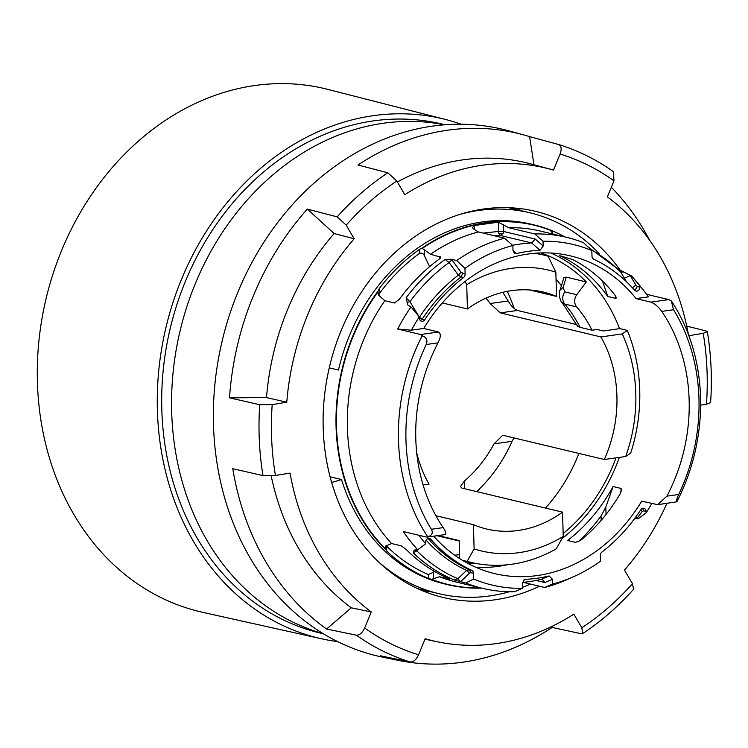 <?xml version="1.0" encoding="UTF-8"?>
<svg xmlns="http://www.w3.org/2000/svg" width="748" height="748" viewBox="0 0 748 748"><rect width="100%" height="100%" fill="white"/><g stroke="black" fill="none" stroke-linecap="round" stroke-linejoin="round"><path stroke-width="1.12" d="M323.024 633.575A261.678 216.434 -76.6 0 1 173.714 366.735A261.678 216.434 -76.6 0 1 383.472 123.233A261.678 216.434 -76.6 0 1 444.621 124.823M323.416 633.808L319.976 632.986A261.678 216.434 -76.6 0 1 163.373 368.596A261.678 216.434 -76.6 0 1 373.607 120.867A261.678 216.434 -76.6 0 1 441.629 123.962L445.069 124.785M480.796 587.919A184.709 152.77 -76.6 0 1 431.652 579.326L428.454 578.456A184.98 152.994 -76.6 0 1 386.753 551.061L385.042 548.443A184.709 152.77 -76.6 0 1 336.507 426.575A184.709 152.77 -76.6 0 1 377.88 292.057L377.88 292.505M385.136 549.069A184.98 152.994 -76.6 0 1 336.067 426.556A184.98 152.994 -76.6 0 1 377.936 291.252L378.525 295.095L384.799 300.677A180.464 149.263 103.4 0 0 347.409 427.828A180.464 149.263 103.4 0 0 391.578 543.515L401.209 545.816L406.304 549.546A180.464 149.263 103.4 0 0 448.052 578.241L449.146 579.036L439.515 576.736L431.652 579.326M483.115 233.077L498.589 231.441L498.327 222.175L508.603 227.701L534.773 233.956L543.048 241.258L543.188 246.045L535.259 239.061L503.582 231.487L498.589 231.441L498.738 233.152L500.412 235.489A171.442 141.802 103.4 0 0 494.783 235.863M503.385 224.494L503.31 233.114L500.412 235.489L531.744 242.978A171.442 141.802 103.4 0 0 512.623 245.307M377.936 291.252L379.414 288.391A184.98 152.994 -76.6 0 1 419.263 249.523L421.909 248.205A184.98 152.994 -76.6 0 1 533.876 224.868A184.98 152.994 -76.6 0 1 550.593 230.113L552.174 230.833A184.98 152.994 -76.6 0 1 564.927 236.929M329.251 367.885L338.47 370.017A184.98 152.994 -76.6 0 1 530.641 224.091L533.876 224.868M646.599 294.301L668.806 299.611L671.227 300.761A180.464 149.263 -76.6 0 1 700.539 397.553A180.464 149.263 -76.6 0 1 676.846 501.805L657.679 504.685L641.728 501.123A163.326 135.079 -76.6 0 1 494.774 573.632A163.326 135.079 -76.6 0 1 433.747 536.185M651.789 503.526A175.051 144.785 -76.6 0 1 646.16 512.754L638.25 518.757L634.613 518.607M646.16 512.754L646.122 511.417A3.609 2.983 -76.6 0 0 643.944 508.331A3.609 2.983 -76.6 0 0 640.774 509.799A167.833 138.81 103.4 0 1 601.878 552.071A3.609 2.983 -76.6 0 0 600.345 555.446L600.513 561.196A175.051 144.785 -76.6 0 1 573.791 576.596L566.928 579.653A180.464 149.263 -76.6 0 1 544.647 587.479L523.095 582.327M613.089 486.527A163.326 135.079 -76.6 0 1 567.592 540.495L575.483 542.384L580.42 540.514A163.326 135.079 103.4 0 0 620.064 493.979L621.588 489.51L620.98 488.416L613.089 486.527L605.824 507.097L606.03 514.502M422.171 335.787C426.547 337.413 427.893 340.321 426.22 344.51A175.051 144.785 103.4 0 0 405.968 440.105A175.051 144.785 103.4 0 0 431.381 529.275C433.279 532.866 432.082 535.39 427.791 536.83A180.464 149.263 -76.6 0 1 398.478 440.039A180.464 149.263 -76.6 0 1 422.171 335.787L420.61 334.515L397.684 329.026L411.372 330.195L423.742 328.456A163.326 135.079 -76.6 0 1 570.705 255.938A163.326 135.079 -76.6 0 1 636.071 298.592L650.872 302.127C654.594 303.538 658.221 306.624 661.756 311.392A163.326 135.079 -76.6 0 1 689.151 400.283A163.326 135.079 -76.6 0 1 666.917 496.148L657.679 504.685M444.2 534.521C446.668 534.586 446.332 532.286 443.181 527.62A163.326 135.079 -76.6 0 1 415.785 438.721A163.326 135.079 -76.6 0 1 438.019 342.855C440.871 337.245 441.049 333.627 438.543 331.99L420.61 334.515M475.85 567.283A163.326 135.079 103.4 0 0 507.153 564.787M561.944 538.672A163.326 135.079 103.4 0 0 619.372 457.393M459.683 558.606L459.179 540.589L438.15 535.559M545.498 508.06A159.717 132.097 103.4 0 0 578.952 453.447M561.383 285.727A159.717 132.097 103.4 0 0 556.035 279.135M465.144 281.426L466.733 284.698L467.416 308.952A121.812 100.756 -76.6 0 1 511.632 290.626A121.812 100.756 -76.6 0 1 543.291 292.066A121.812 100.756 -76.6 0 1 556.521 296.414L529.528 289.962M486.05 298.106A121.812 100.756 -76.6 0 1 490.118 303.51L508.154 300.976C510.931 305.801 514.026 308.961 517.448 310.457L576.764 324.632M517.448 310.457L500.262 312.879L490.118 303.51M500.262 312.879L600.887 336.927A121.812 100.756 -76.6 0 1 604.319 459.506L503.685 435.458L502.581 435.42L494.045 443.854A121.812 100.756 -76.6 0 1 464.396 481.058L464.611 488.725M562.543 512.137A121.812 100.756 -76.6 0 1 518.327 530.463A121.812 100.756 -76.6 0 1 486.658 529.023A121.812 100.756 -76.6 0 1 473.437 524.666L474.11 548.92A144.373 119.409 103.4 0 0 518.944 552.669A144.373 119.409 103.4 0 0 563.225 536.381L562.543 512.137L461.909 488.079L460.431 486.565L464.396 481.058M477.131 491.716A163.326 135.079 103.4 0 0 480.01 488.351M563.225 536.381L556.222 548.854A157.912 130.601 -76.6 0 1 511.922 564.226A157.912 130.601 -76.6 0 1 470.875 562.356A157.912 130.601 -76.6 0 1 467.117 561.383L462.283 560.233M535.886 253.189A157.912 130.601 -76.6 0 1 536.886 253.422L544.282 255.19A157.912 130.601 -76.6 0 1 548.041 256.162L555.839 272.169A144.373 119.409 103.4 0 0 466.733 284.698M534.39 253.31A157.912 130.601 -76.6 0 1 544.282 255.19M337.619 641.616A266.98 220.81 -76.6 0 1 321.5 638.773A266.98 220.81 -76.6 0 1 158.8 370.092A266.98 220.81 -76.6 0 1 373.458 115.66A266.98 220.81 -76.6 0 1 445.612 119.493A266.98 220.81 -76.6 0 1 461.273 124.243M445.612 119.493L327.68 89.358A268.869 222.371 103.4 0 0 255.021 85.496A268.869 222.371 103.4 0 0 37.4 381.817A268.869 222.371 103.4 0 0 202.689 612.322L321.5 638.773M530.379 584.076A195.808 161.951 -76.6 0 1 522.394 587.395M509.388 591.743A195.808 161.951 -76.6 0 1 489.603 595.95A195.808 161.951 -76.6 0 1 438.702 593.631A195.808 161.951 -76.6 0 1 377.684 561.065M460.59 214.209A195.808 161.951 -76.6 0 1 529.734 212.75A195.808 161.951 -76.6 0 1 599.382 253.787M481.59 588.115A184.98 152.994 -76.6 0 1 447.874 584.693L444.639 583.917A184.98 152.994 -76.6 0 1 341.527 479.533L330.064 476.794M331.635 482.507L341.527 479.533M556.521 296.414L555.839 272.169M470.875 562.356L463.47 560.589A157.912 130.601 -76.6 0 1 462.47 560.346M474.11 548.92L467.117 561.383M514.231 308.578A163.326 135.079 103.4 0 0 507.238 291.355M592.079 330.223A134.453 111.2 103.4 0 0 576.699 306.932A9.023 7.461 -76.6 0 1 576.773 294.721L586.32 281.931L566.283 277.143L563.132 287.344L564.796 291.86C562.066 296.18 562.038 300.257 564.712 304.071L562.057 302.519L577.503 326.109L580.093 327.362L592.079 330.223L597.166 329.513L603.281 330.971L619.914 328.634L627.31 330.401A157.912 130.601 -76.6 0 1 630.742 452.989L625.702 456.504A144.373 119.409 103.4 0 0 622.28 333.917L600.887 336.927M627.31 330.401L622.28 333.917M604.319 459.506L625.702 456.504M563.132 287.344L559.981 290.28C558.906 290.131 559.102 300.603 562.141 302.547M562.057 302.519L561.589 301.855M566.283 277.143L563.889 277.611L559.981 290.28M423.106 484.994L429.062 484.152A121.812 100.756 -76.6 0 1 416.711 452.821M473.437 524.666L435.869 515.69M442.33 302.949L467.416 308.952M502.731 292.337A139.867 115.678 -76.6 0 1 508.154 300.976M513.932 437.907L512.081 441.32A139.867 115.678 -76.6 0 1 476.626 491.595M454.597 555.147A159.717 132.097 103.4 0 0 459.571 554.698M420.367 320.602L422.19 319.181L419.376 317.255A169.048 139.811 -76.6 0 1 458.393 275.124L461.086 276.91A167.833 138.81 103.4 0 0 422.19 319.181L424.696 319.779A3.609 2.983 -76.6 0 1 421.535 321.247A3.609 2.983 -76.6 0 1 419.348 318.162L419.31 316.815A175.051 144.785 103.4 0 0 411.372 330.195M427.8 538.663L428.324 538.728A167.833 138.81 103.4 0 0 469.267 569.77L466.649 570.425A169.048 139.811 -76.6 0 1 426.164 540.206M426.267 537.036L427.791 536.83L426.267 537.036L403.34 531.557A180.464 149.263 -76.6 0 0 417.739 549.771L425.649 543.768L425.612 542.422A3.609 2.983 -76.6 0 1 429.474 538.495A3.609 2.983 -76.6 0 1 430.829 539.327A167.833 138.81 103.4 0 0 471.773 570.369A3.609 2.983 -76.6 0 1 473.484 573.286L473.643 579.045L465.677 582.991L454.167 579.943A180.464 149.263 -76.6 0 1 413.27 552.847L413.981 550.715L416.514 549.471L417.739 549.771L416.879 550.855L413.981 550.715L414.252 549.995M460.488 581.748L457.888 578.709L466.649 570.425L469.52 573.136L470.978 572.688L469.267 569.77L471.773 570.369M397.684 329.026A180.464 149.263 -76.6 0 1 410.961 306.932L407.875 305.109L406.145 297.741A180.464 149.263 -76.6 0 1 445.21 259.397L449.062 262.567L451.848 259.771L461.123 272.375L465.125 274.123A3.609 2.983 -76.6 0 1 463.592 277.508A167.833 138.81 103.4 0 0 424.696 319.779M461.123 272.375L458.393 275.124L449.062 262.567A178.538 147.665 -76.6 0 0 409.913 301.687L418.628 315.983M522.394 582.393A171.442 141.802 103.4 0 0 541.141 579.373L542.337 579.382L544.853 582.542L536.157 580.457M586.32 281.931A159.717 132.097 103.4 0 0 540.673 252.927M466.621 562.739A159.717 132.097 103.4 0 0 477.888 563.786M563.141 533.586A159.717 132.097 103.4 0 0 616.015 457.86M535.259 239.061L531.744 242.978L540.028 250.271A166.028 137.323 103.4 0 0 516.344 253.6L513.006 250.664M618.334 269.196L631.471 275.919L639.821 285.801L639.858 287.148A3.609 2.983 -76.6 0 1 635.996 291.084A3.609 2.983 -76.6 0 1 634.65 290.252A167.833 138.81 103.4 0 0 593.697 259.21A3.609 2.983 -76.6 0 1 591.995 256.284L591.827 250.533L583.534 242.698A180.464 149.263 -76.6 0 0 566.554 237.322A180.464 149.263 -76.6 0 0 534.773 233.956M439.515 576.736A180.464 149.263 103.4 0 0 456.486 582.112L482.656 588.367A180.464 149.263 -76.6 0 0 514.437 591.733L522.422 588.321L522.291 583.534L524.554 579.504L525.442 579.298A166.028 137.323 103.4 0 0 549.125 575.969L541.15 579.373M525.442 579.298L523.712 580.037M632.397 287.746L635.847 285.119L630.237 275.629L624.402 278.209L626.506 281.753M624.402 278.209L620.69 272.048L623.168 272.085M646.122 511.417L643.617 510.819L642.167 511.539L640.755 509.837M543.188 246.045L540.028 250.271M516.344 253.6L514.138 253.03L512.978 250.29L512.848 245.503L504.563 238.201L478.402 231.945L473.175 228.748L472.558 227.401L474.157 225.569L474.279 229.758M418.871 535.269A175.051 144.785 103.4 0 0 425.649 543.768M413.27 552.847L416.879 550.855A178.538 147.665 -76.6 0 0 457.888 578.709L454.167 579.943M445.21 259.397L451.483 259.294L456.673 260.538A180.464 149.263 -76.6 0 1 504.563 238.201M456.673 260.538L464.966 268.373L465.125 274.123M512.848 245.503A175.051 144.785 103.4 0 0 464.966 268.373M451.483 259.294L451.848 259.771M406.145 297.741L409.913 301.687L407.043 302.482M410.961 306.932L419.31 316.815M473.643 579.045A175.051 144.785 103.4 0 0 522.422 588.321M482.656 588.367A180.464 149.263 -76.6 0 1 465.677 582.991M549.125 575.969L552.491 579.279L544.853 582.542M619.568 328.681A163.326 135.079 103.4 0 0 550.949 253.048M440.179 258.256L440.133 256.583L439.132 259.173A180.464 149.263 103.4 0 0 399.32 299.34L394.43 302.977L384.799 300.677M423.742 328.456L438.543 331.99M639.821 285.801A175.051 144.785 -76.6 0 1 642.523 289.027A175.051 144.785 -76.6 0 1 648.451 296.853L636.071 298.592M543.048 241.258A175.051 144.785 -76.6 0 1 591.827 250.533M671.227 300.761L673.555 309.728A175.051 144.785 -76.6 0 1 678.716 494.493L666.917 496.148M573.791 576.596A175.051 144.785 -76.6 0 1 552.632 584.066L552.491 579.279M587.993 246.905L618.792 269.645L620.69 272.048A178.538 147.665 -76.6 0 0 590.864 249.617M615.613 296.236L615.669 298.359C616.67 298.218 616.277 296.965 614.491 294.581A163.326 135.079 103.4 0 0 572.575 259.519L559.635 255.666A163.326 135.079 -76.6 0 1 607.778 296.47L602.486 281.061M544.647 587.479L552.632 584.066M676.846 501.805C676.155 501.057 676.781 498.626 678.716 494.493M631.471 275.919A180.464 149.263 -76.6 0 1 637.782 283.193L642.523 289.027M607.778 296.47L615.669 298.359L616.24 297.9M498.327 222.175L474.157 225.569M478.402 231.945A180.464 149.263 103.4 0 0 430.502 254.283L440.74 257.172M449.726 579.102L449.137 578.728M553.249 234.133L550.509 230.487M430.502 254.283L424.266 249.692L424.434 255.751L429.576 266.681M421.909 248.205L424.266 249.692M379.414 288.391L379.554 293.366A181.371 150.011 -76.6 0 1 419.376 253.469L419.263 249.523M379.554 293.366L378.628 295.245M424.434 255.751C423.284 253.338 421.601 252.581 419.376 253.469M385.014 548.097L385.538 546.152L391.578 543.515M386.108 545.498L386.613 546.087A181.371 150.011 103.4 0 0 428.342 574.52L433.279 572.323L433.934 571.107M601.196 520.337L601.074 515.933A181.371 150.011 -76.6 0 1 578.073 541.917M601.074 515.933L605.824 507.097M422.405 248.355A184.709 152.77 -76.6 0 1 550.519 230.337L550.593 230.113M447.874 584.693A184.98 152.994 -76.6 0 1 431.157 579.457M430.624 591.705A198.519 164.186 -76.6 0 1 423.798 591.294M539.476 586.245A198.519 164.186 -76.6 0 1 443.181 597.484A198.519 164.186 -76.6 0 1 323.192 427.772A198.519 164.186 -76.6 0 1 535.475 211.338A198.519 164.186 -76.6 0 1 620.316 270.346M410.278 661.98A269.28 222.717 -76.6 0 1 356.375 635.192L326.596 629.031A270.224 223.493 -76.6 0 1 232.768 468.697L262.987 475.597A269.28 222.717 -76.6 0 1 259.734 404.724L229.514 397.824A270.224 223.493 -76.6 0 1 253.31 295.946A270.224 223.493 -76.6 0 1 307.334 209.094L337.189 216.864A269.28 222.717 -76.6 0 1 387.838 172.788L357.983 165.018A270.224 223.493 -76.6 0 1 523.441 134.827L508.5 130.76A270.701 223.895 103.4 0 0 237.883 292.169A270.701 223.895 103.4 0 0 382.686 657.155L397.843 660.288A270.224 223.493 -76.6 0 1 380.498 655.818L410.278 661.98C413.476 662.111 416.234 659.699 418.571 654.762C399.339 648.918 381.368 639.989 364.678 627.974L371.289 611.948L351.317 607.815A243.633 201.502 -76.6 0 1 271.206 475.952M523.441 134.827A270.224 223.493 -76.6 0 1 529.621 136.622L558.775 144.551C578.269 150.6 596.502 159.661 613.463 171.731L613.977 180.848L607.367 196.874A243.006 200.978 103.4 0 1 688.375 334.356M611.331 187.271A270.224 223.493 -76.6 0 1 649.816 240.51M686.729 326.1L705.981 330.915L707.337 331.682L703.214 333.328C707.094 356.487 708.178 380.115 706.458 404.201L700.614 405.164M229.514 397.824L266.512 397.581A243.633 201.502 -76.6 0 1 287.69 309.289A243.633 201.502 -76.6 0 1 334.15 233.544L307.334 209.094M266.512 397.581L286.774 402.209A243.006 200.978 -76.6 0 1 307.896 314.235A243.006 200.978 -76.6 0 1 354.169 238.762L346.202 225.139C361.546 207.832 378.432 193.134 396.842 181.053L404.818 194.676A243.006 200.978 103.4 0 1 550.818 169.347L531.248 164.018A243.633 201.502 -76.6 0 0 397.384 181.979M633.584 589.265C618.147 606.553 601.177 621.317 582.692 633.556L581.121 633.715L552.136 627.422A270.224 223.493 -76.6 0 1 397.843 660.288M259.734 404.724L272.197 404.621L286.774 402.209M262.987 475.597L275.442 475.494C271.561 452.334 270.477 428.707 272.197 404.621M371.289 611.948A243.006 200.978 103.4 0 1 290.028 473.082L275.442 475.494M326.596 629.031L351.317 607.815M356.375 635.192C359.573 635.323 362.341 632.911 364.678 627.974M582.692 633.547L581.813 627.759L573.838 614.145A243.006 200.978 103.4 0 1 437.879 641.878A243.006 200.978 103.4 0 1 425.182 638.736L418.571 654.762M552.136 627.422L552.295 626.244M633.575 589.265L632.453 583.683C617.1 600.99 600.223 615.688 581.813 627.759M666.954 503.385A243.006 200.978 103.4 0 1 624.486 570.06L632.453 583.683M707.346 331.682C711.161 354.898 712.246 378.544 710.6 402.62L706.458 404.201M688.88 335.702L703.214 333.328M558.691 144.523C561.402 145.813 561.87 148.992 560.084 154.06C579.317 159.904 597.278 168.833 613.977 180.848M550.818 169.347A243.006 200.978 103.4 0 1 553.473 170.086L560.084 154.06M529.621 136.622L533.979 164.784M387.838 172.788L396.842 181.053M337.189 216.864L346.202 225.139M334.15 233.544L354.169 238.762M515.391 208.094A198.519 164.186 -76.6 0 1 521.665 210.814M498.738 233.152A3.609 1.571 4.7 0 0 501.095 233.507A3.609 1.571 -175.3 0 0 503.31 233.114M580.093 327.362A134.453 111.2 103.4 0 0 564.712 304.071L576.699 306.932M512.081 441.32L494.045 443.854M593.108 258.817A169.048 139.811 -76.6 0 1 595.165 259.902M430.829 539.327L428.146 538.532M460.833 581.448L469.52 573.136M463.592 277.508L461.086 276.91L462.619 273.534M412.279 308.475L413.709 307.849M576.773 294.721L564.796 291.86M470.978 572.688L473.484 573.286M634.828 290.439L637.352 286.549L635.847 285.119M639.858 287.148L637.352 286.549M642.167 511.539L637.025 518.457L635.847 516.915M643.617 510.819L642.607 508.369M438.019 342.855L426.22 344.51M661.756 311.392L673.555 309.728M431.381 529.275L443.181 527.62M650.872 302.127L668.806 299.611M621.074 491.894L620.98 488.416M566.554 237.322L540.393 231.067A180.464 149.263 103.4 0 0 508.603 227.701M433.279 572.323L433.447 578.382M552.239 233.152L552.174 230.833M386.613 546.087L386.753 551.061M428.342 574.52L428.454 578.456M437.047 535.718L459.197 541.01M417.524 588.573L438.702 593.631M508.565 207.682L529.734 212.75M427.164 537.111L445.069 534.586M437.879 641.878L424.986 639.213"/></g></svg>
